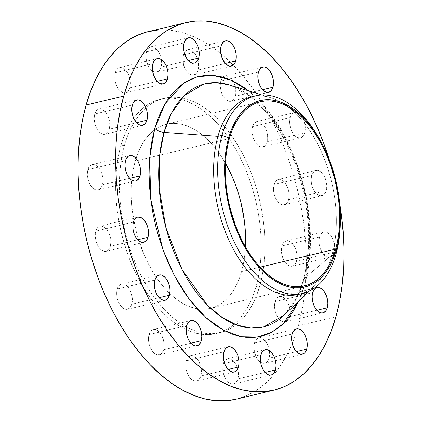 <?xml version="1.0" encoding="UTF-8"?>
<svg xmlns="http://www.w3.org/2000/svg" width="422" height="422" viewBox="0 0 422 422"><rect width="100%" height="100%" fill="white"/><g stroke="black" fill="none" stroke-linecap="round" stroke-linejoin="round"><path stroke-width="0.32" stroke-dasharray="2.11 1.58" d="M95.747 231.135L133.384 222.141L95.747 231.135L97.413 227.79L99.935 226.108L101.401 225.981L104.461 227.184L107.309 230.143L108.512 232.153L110.253 236.837L110.891 241.806L110.337 246.306A12.992 7.454 76.6 0 0 108.549 232.221A12.992 7.454 76.6 0 0 100.025 226.087A12.992 7.454 76.6 0 0 95.747 231.135A12.992 7.454 76.6 0 0 97.535 245.224A12.992 7.454 76.6 0 0 106.059 251.354A12.992 7.454 76.6 0 0 110.337 246.306L108.67 249.65L106.149 251.333L103.153 251.095L100.141 248.975L97.572 245.287L95.831 240.609L95.193 235.634L95.747 231.135M137.598 239.791L110.337 246.306L137.598 239.791M117.232 289.038L154.869 280.044L117.232 289.038L118.898 285.694L121.42 284.011L122.886 283.885L125.951 285.087L128.794 288.047L130.994 292.314L132.207 297.236L132.25 302.062L131.822 304.209A12.992 7.454 76.6 0 0 130.034 290.12A12.992 7.454 76.6 0 0 121.51 283.99A12.992 7.454 76.6 0 0 117.232 289.038A12.992 7.454 76.6 0 0 119.02 303.128A12.992 7.454 76.6 0 0 127.544 309.257A12.992 7.454 76.6 0 0 131.822 304.209L130.155 307.554L127.634 309.236L124.638 308.999L121.626 306.878L119.057 303.191L117.316 298.507L116.678 293.538L117.232 289.038M159.083 297.695L131.822 304.209L159.083 297.695M149.019 334.577L186.656 325.584L149.019 334.577L150.686 331.228L153.207 329.55L156.203 329.788L159.215 331.908L160.582 333.586L161.784 335.59L163.525 340.274L164.163 345.249L163.609 349.748A12.992 7.454 76.6 0 0 161.821 335.659A12.992 7.454 76.6 0 0 153.297 329.524A12.992 7.454 76.6 0 0 149.019 334.577A12.992 7.454 76.6 0 0 150.807 348.662A12.992 7.454 76.6 0 0 159.331 354.796A12.992 7.454 76.6 0 0 163.609 349.748L161.942 353.093L159.421 354.775L156.425 354.538L153.413 352.412L150.839 348.73L149.103 344.046L148.465 339.077L149.019 334.577M190.871 343.234L163.609 349.748L190.871 343.234M186.266 360.815L223.903 351.827L186.266 360.815L187.932 357.471L190.454 355.788L193.45 356.026L196.462 358.151L197.828 359.829L199.031 361.833L200.772 366.518L201.41 371.487L200.856 375.986A12.992 7.454 76.6 0 0 199.068 361.902A12.992 7.454 76.6 0 0 190.544 355.767A12.992 7.454 76.6 0 0 186.266 360.815A12.992 7.454 76.6 0 0 188.054 374.905A12.992 7.454 76.6 0 0 196.578 381.04A12.992 7.454 76.6 0 0 200.856 375.986L199.189 379.336L196.668 381.013L193.672 380.776L190.66 378.655L188.085 374.973L186.35 370.289L185.712 365.32L186.266 360.815M228.117 369.477L200.856 375.986L228.117 369.477M223.301 363.764L260.938 354.775L223.301 363.764L224.968 360.42L227.49 358.737L230.486 358.974L233.498 361.1L234.864 362.778L237.064 367.04L237.808 369.466L238.446 374.435L237.892 378.935A12.992 7.454 76.6 0 0 236.104 364.851A12.992 7.454 76.6 0 0 227.579 358.716A12.992 7.454 76.6 0 0 223.301 363.764A12.992 7.454 76.6 0 0 225.09 377.854A12.992 7.454 76.6 0 0 233.614 383.988A12.992 7.454 76.6 0 0 237.892 378.935L236.225 382.285L233.704 383.962L230.707 383.725L227.695 381.604L225.126 377.922L223.386 373.238L222.747 368.269L223.301 363.764M265.153 372.42L237.892 378.935L265.153 372.42M254.487 342.975L292.124 333.981L254.487 342.975L256.154 339.626L258.675 337.943L261.672 338.186L263.207 339.024L266.055 341.984L268.25 346.246L269.463 351.167L269.637 353.641L269.078 358.146A12.992 7.454 76.6 0 0 267.29 344.057A12.992 7.454 76.6 0 0 258.765 337.922A12.992 7.454 76.6 0 0 254.487 342.975A12.992 7.454 76.6 0 0 256.281 357.059A12.992 7.454 76.6 0 0 264.805 363.194A12.992 7.454 76.6 0 0 269.078 358.146L267.416 361.49L264.889 363.173L261.898 362.931L258.881 360.81L256.312 357.128L254.577 352.444L253.933 347.475L254.487 342.975M296.344 351.632L269.078 358.146L296.344 351.632M275.081 301.603L312.718 292.615L275.081 301.603L276.748 298.259L279.269 296.576L282.265 296.814L283.8 297.652L286.643 300.617L288.843 304.879L290.056 309.801L290.099 314.627L289.671 316.774A12.992 7.454 76.6 0 0 287.883 302.69A12.992 7.454 76.6 0 0 279.359 296.555A12.992 7.454 76.6 0 0 275.081 301.603A12.992 7.454 76.6 0 0 276.721 315.398A12.992 7.454 76.6 0 0 285.003 321.902A12.992 7.454 76.6 0 0 285.393 321.828A12.992 7.454 76.6 0 0 289.671 316.774L288.004 320.124L285.483 321.801L282.487 321.564L279.475 319.443L276.906 315.762L275.165 311.077L274.527 306.103L275.081 301.603M316.938 310.26L289.671 316.774L316.938 310.26M319.581 236.969A12.992 7.454 -103.4 0 1 323.853 231.915A12.992 7.454 -103.4 0 1 332.383 238.05A12.992 7.454 -103.4 0 1 334.171 252.14L296.534 261.128A12.992 7.454 76.6 0 0 294.746 247.044A12.992 7.454 76.6 0 0 286.216 240.909A12.992 7.454 76.6 0 0 281.943 245.957L319.581 236.969L319.153 239.11L319.196 243.942L320.409 248.864L322.603 253.126L325.452 256.085L326.987 256.924L329.983 257.167L332.504 255.484L334.171 252.14L334.725 247.635L334.082 242.666L332.346 237.982L329.777 234.3L326.765 232.179L325.235 231.815L323.769 231.936L321.242 233.619L319.581 236.969L281.943 245.957L283.605 242.613L286.132 240.93L289.128 241.168L292.14 243.294L294.709 246.975L295.701 249.233L296.914 254.155L296.956 258.981L295.827 262.985L293.691 265.549L290.879 266.282L287.815 265.079L284.966 262.12L283.763 260.116L282.028 255.431L281.558 252.931L281.516 248.104L281.943 245.957A12.992 7.454 76.6 0 0 283.732 260.047A12.992 7.454 76.6 0 0 292.256 266.182A12.992 7.454 76.6 0 0 296.534 261.128L334.171 252.14A12.992 7.454 -103.4 0 1 329.893 257.188A12.992 7.454 -103.4 0 1 321.369 251.053A12.992 7.454 -103.4 0 1 319.581 236.969M311.663 175.515A12.992 7.454 -103.4 0 1 315.941 170.467A12.992 7.454 -103.4 0 1 324.465 176.596A12.992 7.454 -103.4 0 1 326.253 190.686L288.616 199.675A12.992 7.454 76.6 0 0 286.828 185.59A12.992 7.454 76.6 0 0 278.304 179.455A12.992 7.454 76.6 0 0 274.026 184.504L311.663 175.515L311.109 180.015L311.747 184.984L313.488 189.668L316.057 193.35L317.539 194.637L320.599 195.84L323.41 195.101L325.547 192.537L326.681 188.539L326.639 183.712L325.425 178.791L324.428 176.528L321.859 172.846L320.382 171.564L317.318 170.361L314.506 171.095L312.37 173.658L311.663 175.515L274.026 184.504L275.693 181.159L278.214 179.477L281.21 179.719L284.222 181.84L285.588 183.517L287.788 187.779L289.001 192.701L289.044 197.533L287.909 201.531L285.773 204.095L282.962 204.828L281.432 204.464L278.42 202.344L275.851 198.662L274.11 193.978L273.646 191.482L273.598 186.651L274.026 184.504A12.992 7.454 76.6 0 0 275.814 198.593A12.992 7.454 76.6 0 0 284.338 204.728A12.992 7.454 76.6 0 0 288.616 199.675L326.253 190.686A12.992 7.454 -103.4 0 1 321.975 195.734A12.992 7.454 -103.4 0 1 313.451 189.599A12.992 7.454 -103.4 0 1 311.663 175.515M290.178 117.611A12.992 7.454 -103.4 0 1 294.456 112.563A12.992 7.454 -103.4 0 1 302.98 118.693A12.992 7.454 -103.4 0 1 304.768 132.782L267.131 141.776A12.992 7.454 76.6 0 0 265.343 127.687A12.992 7.454 76.6 0 0 256.819 121.552A12.992 7.454 76.6 0 0 252.541 126.605L290.178 117.611L289.75 119.758L289.793 124.585L291.006 129.507L293.206 133.774L296.049 136.733L299.114 137.936L301.925 137.197L304.062 134.639L305.196 130.635L305.322 128.283L304.684 123.308L302.943 118.629L300.374 114.942L298.897 113.66L295.833 112.458L294.366 112.584L291.845 114.267L290.178 117.611L252.541 126.605L254.208 123.256L256.729 121.578L259.725 121.816L262.737 123.936L265.306 127.618L267.047 132.302L267.685 137.271L267.131 141.776L265.464 145.121L262.943 146.803L261.476 146.93L259.947 146.566L256.935 144.44L255.568 142.763L253.369 138.5L252.156 133.579L252.113 128.747L252.541 126.605A12.992 7.454 76.6 0 0 254.329 140.69A12.992 7.454 76.6 0 0 262.853 146.824A12.992 7.454 76.6 0 0 267.131 141.776L304.768 132.782A12.992 7.454 -103.4 0 1 300.49 137.83A12.992 7.454 -103.4 0 1 291.966 131.701A12.992 7.454 -103.4 0 1 290.178 117.611M220.753 81.066L258.391 72.072L220.753 81.066L222.42 77.722L223.597 76.646L226.408 75.913L229.473 77.115L232.316 80.075L234.516 84.342L235.729 89.264L235.771 94.09L235.344 96.237A12.992 7.454 76.6 0 0 233.556 82.148A12.992 7.454 76.6 0 0 225.031 76.018A12.992 7.454 76.6 0 0 222.906 77.2A12.992 7.454 76.6 0 0 220.753 81.066A12.992 7.454 76.6 0 0 222.542 95.15A12.992 7.454 76.6 0 0 231.066 101.285A12.992 7.454 76.6 0 0 235.344 96.237L233.677 99.581L231.156 101.264L228.16 101.027L225.148 98.901L222.579 95.219L220.838 90.535L220.2 85.566L220.753 81.066M262.611 89.722L235.344 96.237L262.611 89.722M183.507 54.823L221.144 45.834L183.507 54.823L185.174 51.479L187.695 49.796L190.691 50.033L193.703 52.159L195.07 53.837L197.269 58.099L198.482 63.02L198.525 67.847L198.097 69.994A12.992 7.454 76.6 0 0 196.309 55.91A12.992 7.454 76.6 0 0 187.785 49.775A12.992 7.454 76.6 0 0 183.507 54.823A12.992 7.454 76.6 0 0 185.295 68.913A12.992 7.454 76.6 0 0 193.819 75.047A12.992 7.454 76.6 0 0 198.097 69.994L196.43 73.344L193.909 75.021L190.913 74.784L187.901 72.663L185.332 68.981L183.591 64.297L182.953 59.323L183.507 54.823M225.364 63.479L198.097 69.994L225.364 63.479M146.471 51.874L184.108 42.886L146.471 51.874L148.138 48.53L150.659 46.847L153.655 47.085L156.667 49.21L158.034 50.888L160.233 55.15L160.977 57.577L161.615 62.546L161.062 67.045A12.992 7.454 76.6 0 0 159.273 52.961A12.992 7.454 76.6 0 0 150.749 46.826A12.992 7.454 76.6 0 0 146.471 51.874A12.992 7.454 76.6 0 0 148.259 65.964A12.992 7.454 76.6 0 0 156.784 72.099A12.992 7.454 76.6 0 0 161.062 67.045L159.395 70.395L156.873 72.072L153.877 71.835L150.865 69.714L148.296 66.032L146.555 61.348L145.917 56.379L146.471 51.874M188.323 60.531L161.062 67.045L188.323 60.531M115.285 72.668L152.922 63.675L115.285 72.668L116.947 69.324L118.123 68.253L120.935 67.515L123.999 68.717L126.848 71.677L129.042 75.944L130.256 80.866L130.43 83.34L129.876 87.839A12.992 7.454 76.6 0 0 128.082 73.75A12.992 7.454 76.6 0 0 119.558 67.62A12.992 7.454 76.6 0 0 115.285 72.668A12.992 7.454 76.6 0 0 117.073 86.758A12.992 7.454 76.6 0 0 125.598 92.887A12.992 7.454 76.6 0 0 129.876 87.839L128.209 91.184L125.687 92.866L122.691 92.629L119.679 90.508L117.105 86.821L115.37 82.142L114.726 77.168L115.285 72.668M157.137 81.325L129.876 87.839L157.137 81.325M87.829 169.681L125.466 160.692L87.829 169.681L89.496 166.337L92.017 164.654L95.013 164.897L96.548 165.735L99.397 168.695L101.591 172.957L102.804 177.878L102.847 182.71L102.419 184.852A12.992 7.454 76.6 0 0 100.631 170.768A12.992 7.454 76.6 0 0 92.107 164.633A12.992 7.454 76.6 0 0 87.829 169.681A12.992 7.454 76.6 0 0 89.617 183.77A12.992 7.454 76.6 0 0 98.147 189.905A12.992 7.454 76.6 0 0 102.419 184.852L100.758 188.201L98.231 189.884L95.235 189.642L92.223 187.521L89.654 183.839L87.918 179.155L87.275 174.186L87.829 169.681M129.686 178.342L102.419 184.852L129.686 178.342M94.692 114.035L132.329 105.046L94.692 114.035L96.358 110.691L98.88 109.008L101.876 109.245L104.888 111.371L106.254 113.049L107.457 115.053L109.198 119.737L109.836 124.706L109.282 129.206A12.992 7.454 76.6 0 0 107.494 115.122A12.992 7.454 76.6 0 0 98.97 108.987A12.992 7.454 76.6 0 0 94.692 114.035A12.992 7.454 76.6 0 0 96.48 128.124A12.992 7.454 76.6 0 0 105.004 134.259A12.992 7.454 76.6 0 0 109.282 129.206L107.615 132.555L105.094 134.238L102.098 133.996L99.086 131.875L96.517 128.193L94.776 123.509L94.138 118.54L94.692 114.035M136.543 122.696L109.282 129.206L136.543 122.696M304.848 284.428A9.448 5.407 15.8 0 1 303.281 280.081A9.448 5.407 15.8 0 1 304.415 278.367L309.748 239.11L308.224 212.266L302.089 181.439L290.299 149.151L272.902 119.516L251.544 97.071L229.077 84.848A125.023 71.708 76.6 0 1 304.415 278.367L332.019 254.93L336.049 253.965L332.019 254.93A101.565 58.257 -103.4 0 1 326.275 269.869A101.565 58.257 76.6 0 0 332.019 254.93L304.415 278.367A9.448 5.407 -164.2 0 0 303.281 280.081A9.448 5.407 -164.2 0 0 304.848 284.428L307.411 273.72L309.226 262.357L310.281 250.462L310.555 238.14L310.054 225.512L308.783 212.699L306.747 199.828L303.972 187.02L300.48 174.397L296.313 162.085L291.502 150.195L286.1 138.854L280.15 128.156L273.72 118.218L266.868 109.124L259.657 100.969L248.574 90.862L268.677 111.392L285.757 138.2L298.444 168.093L306.372 197.886L310.36 248.906L304.848 284.428L298.781 301.007L301.561 294.387L304.848 284.428M298.586 294.408A101.565 58.257 76.6 0 0 326.275 269.869A101.565 58.257 -103.4 0 1 315.519 284.839A101.565 58.257 -103.4 0 1 300.585 293.865M284.106 315.181A125.023 71.708 76.6 0 0 304.415 278.367L296.914 297.605L284.106 315.181C292.377 307.248 298.765 295.542 303.286 280.06C310.645 252.926 310.407 222.405 302.574 188.497C290.784 136.744 257.842 92.592 229.077 84.848M236.093 399.191A188.961 108.38 76.6 0 0 297.394 328.812A188.961 108.38 76.6 0 0 298.296 325.742L335.933 316.748L298.296 325.742L301.92 310.592L304.489 294.53L305.971 277.702L306.367 260.274L305.655 242.418L303.856 224.298L300.976 206.094L297.051 187.98L292.119 170.129L286.221 152.711L279.417 135.9L271.773 119.859L263.365 104.73L254.271 90.672L244.575 77.817L234.379 66.28L223.776 56.184L212.867 47.623L201.758 40.676L190.559 35.411L179.376 31.882L168.315 30.115L157.485 30.136M256.064 286.643L259.825 285.741A120.46 69.092 -103.4 0 1 225.1 331.048A120.46 69.092 -103.4 0 1 220.173 332.568A120.46 69.092 -103.4 0 1 201.452 332.657A120.46 69.092 -103.4 0 1 124.537 145.068L120.771 145.97A120.46 69.092 76.6 0 0 137.361 276.6A120.46 69.092 76.6 0 0 216.412 333.47A120.46 69.092 76.6 0 0 224.346 330.658A120.46 69.092 76.6 0 0 256.064 286.643L258.375 276.985L260.01 266.746L260.96 256.017L261.207 244.908L260.759 233.524L259.609 221.972L257.773 210.367L255.273 198.82L252.129 187.442L248.368 176.338L244.032 165.619L239.158 155.391L233.799 145.748L228.001 136.786L221.819 128.589L215.32 121.241L208.558 114.8L201.605 109.345L194.526 104.914L187.384 101.56L180.252 99.307L173.205 98.184L166.3 98.194L159.606 99.349L153.191 101.623L147.12 105.004L141.439 109.462L136.216 114.942L131.495 121.399L127.317 128.773L123.736 136.986L120.771 145.97L118.461 155.623L116.825 165.867L115.876 176.591L115.628 187.7L116.076 199.089L117.226 210.636L119.062 222.241L121.562 233.793L124.706 245.171L128.467 256.275L132.803 266.989L137.677 277.217L143.037 286.86L148.834 295.822L155.016 304.019L161.515 311.373L168.278 317.808L175.23 323.268L182.309 327.699L189.452 331.054L196.583 333.306L203.631 334.43L210.536 334.414L217.23 333.264L223.644 330.985L229.716 327.604L235.397 323.152L240.619 317.671L245.34 311.209L249.518 303.84L253.1 295.622L256.064 286.643A120.46 69.092 76.6 0 0 242.534 162.301A120.46 69.092 76.6 0 0 168.774 98.062A120.46 69.092 76.6 0 0 160.423 99.144A120.46 69.092 76.6 0 0 120.771 145.97L124.537 145.068A120.46 69.092 -103.4 0 1 145.933 107.911A120.46 69.092 -103.4 0 1 164.19 98.242A120.46 69.092 -103.4 0 1 169.275 97.371A120.46 69.092 -103.4 0 1 245.14 158.946A120.46 69.092 -103.4 0 1 259.825 285.741L256.064 286.643M135.256 161.03L229.346 138.548L135.256 161.03A94.67 54.301 76.6 0 0 169.818 293.554A94.67 54.301 76.6 0 0 197.058 308.714A94.67 54.301 76.6 0 0 210.414 308.382A94.67 54.301 76.6 0 0 241.579 271.583A94.67 54.301 76.6 0 0 245.462 246.902L244.681 255.943L243.394 263.993L241.579 271.583L260.079 267.163L241.579 271.583L239.253 278.641L236.436 285.098L233.155 290.89L229.441 295.964L225.337 300.274L220.875 303.777L216.101 306.43L211.058 308.224L205.799 309.126L200.376 309.136L194.832 308.25L189.23 306.483L183.617 303.845L178.052 300.364L172.587 296.075L167.276 291.016L162.169 285.24L157.311 278.8L152.753 271.752L148.544 264.177L144.714 256.138L138.347 238.989L135.879 230.048L132.471 211.849L131.569 202.776L131.21 193.825L131.406 185.094L132.155 176.665L133.442 168.615L135.256 161.03L137.583 153.972L140.399 147.515L143.68 141.723L147.394 136.644L151.498 132.339L155.961 128.837L160.735 126.178L165.777 124.39L171.037 123.488L176.459 123.477L182.003 124.358L187.605 126.125L193.218 128.763L198.783 132.244L204.248 136.538L209.56 141.597L214.666 147.373L219.524 153.814L225.469 163.23A94.67 54.301 76.6 0 0 166.421 124.226A94.67 54.301 76.6 0 0 154.352 129.971A94.67 54.301 76.6 0 0 136.037 158.429A94.67 54.301 76.6 0 0 135.256 161.03M236.146 399.18L247.44 395.298L256.966 389.997L265.871 383.007L274.068 374.409L281.474 364.276L288.02 352.713L293.649 339.826L298.296 325.742A188.961 108.38 76.6 0 0 233.271 65.141A188.961 108.38 76.6 0 0 148.27 31.618M124.537 145.068L127.497 136.09L131.084 127.871L135.256 120.502L139.977 114.04L145.205 108.559L150.881 104.107L156.958 100.726L163.372 98.447L170.061 97.297L176.966 97.282L184.018 98.41L191.15 100.658L198.287 104.018L205.366 108.443L212.324 113.903L219.081 120.339L225.585 127.692L231.762 135.889L237.56 144.852L242.924 154.494L247.793 164.722L252.129 175.441L255.89 186.54L259.034 197.918L261.54 209.47L263.375 221.075L264.52 232.622L264.974 244.011L264.726 255.12L263.776 265.844L262.141 276.088L259.825 285.741L256.866 294.725L253.279 302.938L249.107 310.312L244.385 316.769L239.158 322.255L233.482 326.707L227.405 330.088L220.991 332.367L214.302 333.517L207.397 333.528L200.344 332.404L193.213 330.152L186.076 326.797L178.997 322.371L172.039 316.911L165.282 310.471L158.778 303.123L152.6 294.925L146.803 285.963L141.439 276.32L136.57 266.092L132.234 255.373L128.473 244.269L125.329 232.891L122.823 221.344L120.987 209.739L119.843 198.187L119.389 186.804L119.637 175.694L120.586 164.965L122.222 154.726L124.537 145.068M329.234 159.458A188.961 108.38 -103.4 0 1 339.726 203.357L334.688 178.986L329.234 159.458M253.411 96.422A101.565 58.257 -103.4 0 1 270.813 97.719A101.565 58.257 -103.4 0 1 332.019 254.93A101.565 58.257 76.6 0 0 318.805 146.323A101.565 58.257 76.6 0 0 253.411 96.422M321.633 142.989A101.565 58.257 -103.4 0 1 340.39 221.487M340.375 222.71A101.565 58.257 76.6 0 0 321.068 141.903M137.662 217.093L100.025 226.087M159.147 274.996L121.51 283.99M190.934 320.535L153.297 329.524M228.181 346.773L190.544 355.767M265.206 349.727L227.579 358.716M296.402 328.933L258.765 337.922M316.996 287.561L279.359 296.555M323.853 231.915L286.216 240.909M315.941 170.467L278.304 179.455M294.456 112.563L256.819 121.552M262.669 67.024L225.031 76.018M225.417 40.786L187.785 49.775M188.386 37.832L150.749 46.826M157.195 58.626L119.558 67.62M129.744 155.639L92.107 164.633M136.607 99.993L98.97 108.987M308.83 291.301L315.519 284.839M216.412 333.47L220.173 332.568M260.511 101.749L166.421 124.226M304.51 285.9L210.414 308.382M160.423 99.144L164.19 98.242M261.93 94.982L270.813 97.719M142.641 125.265L105.004 134.259M135.784 180.911L98.147 189.905M163.235 83.899L125.598 92.887M194.421 63.105L156.784 72.099M231.456 66.054L193.819 75.047M268.703 92.291L231.066 101.285M300.49 137.83L262.853 146.824M321.975 195.734L284.338 204.728M329.893 257.188L292.256 266.182M323.03 312.834L285.393 321.828M302.442 354.2L264.805 363.194M271.251 374.994L233.614 383.988M234.215 372.046L196.578 381.04M196.968 345.803L159.331 354.796M165.181 300.269L127.544 309.257M143.696 242.365L106.059 251.354"/><path stroke-width="0.63" d="M133.384 222.141A12.992 7.454 -103.4 0 1 137.662 217.093A12.992 7.454 -103.4 0 1 146.186 223.227A12.992 7.454 -103.4 0 1 147.974 237.312L137.598 239.791L147.974 237.312L148.528 232.812L147.89 227.843L147.141 225.417L146.149 223.159L143.58 219.477L140.568 217.356L137.572 217.114L136.227 217.726L134.09 220.289L132.956 224.288L132.999 229.12L134.212 234.041L135.209 236.299L137.778 239.981L139.255 241.263L142.32 242.465L143.786 242.344L146.307 240.661L147.974 237.312A12.992 7.454 -103.4 0 1 143.696 242.365A12.992 7.454 -103.4 0 1 135.172 236.23A12.992 7.454 -103.4 0 1 133.384 222.141L133.384 222.141M154.869 280.044A12.992 7.454 -103.4 0 1 159.147 274.996A12.992 7.454 -103.4 0 1 167.671 281.131A12.992 7.454 -103.4 0 1 169.459 295.215L159.083 297.695L169.459 295.215L170.013 290.716L169.844 288.242L168.631 283.32L166.432 279.058L165.065 277.381L162.053 275.255L160.524 274.891L157.712 275.629L155.576 278.193L154.441 282.191L154.315 284.549L154.953 289.518L156.694 294.203L159.263 297.885L160.74 299.166L163.805 300.369L166.616 299.636L167.792 298.565L169.459 295.215A12.992 7.454 -103.4 0 1 165.181 300.269A12.992 7.454 -103.4 0 1 156.657 294.134A12.992 7.454 -103.4 0 1 154.869 280.044M186.656 325.584A12.992 7.454 -103.4 0 1 190.934 320.535A12.992 7.454 -103.4 0 1 199.458 326.665A12.992 7.454 -103.4 0 1 201.247 340.754L190.871 343.234L201.247 340.754L201.8 336.255L201.162 331.286L199.421 326.602L198.219 324.592L195.37 321.633L193.84 320.794L192.311 320.43L189.494 321.168L187.363 323.732L186.229 327.73L186.271 332.557L186.74 335.057L188.476 339.736L191.05 343.424L192.527 344.705L195.592 345.908L198.403 345.175L200.54 342.611L201.247 340.754A12.992 7.454 -103.4 0 1 196.968 345.803A12.992 7.454 -103.4 0 1 188.444 339.673A12.992 7.454 -103.4 0 1 186.656 325.584M223.903 351.827A12.992 7.454 -103.4 0 1 228.181 346.773A12.992 7.454 -103.4 0 1 236.705 352.908A12.992 7.454 -103.4 0 1 238.493 366.998L228.117 369.477L238.493 366.998L239.047 362.493L238.409 357.524L237.66 355.102L236.668 352.839L234.099 349.158L231.087 347.037L229.557 346.673L226.741 347.406L224.609 349.97L223.475 353.968L223.518 358.8L224.731 363.722L225.723 365.979L228.297 369.661L229.774 370.943L232.838 372.151L234.305 372.025L236.826 370.342L238.493 366.998A12.992 7.454 -103.4 0 1 234.215 372.046A12.992 7.454 -103.4 0 1 225.691 365.911A12.992 7.454 -103.4 0 1 223.903 351.827L223.903 351.827M260.938 354.775A12.992 7.454 -103.4 0 1 265.216 349.722A12.992 7.454 -103.4 0 1 273.741 355.857A12.992 7.454 -103.4 0 1 275.529 369.946L265.153 372.42L275.529 369.946L276.083 365.441L275.445 360.472L274.701 358.051L273.704 355.788L271.135 352.106L268.123 349.986L266.593 349.622L263.782 350.355L261.645 352.919L260.511 356.917L260.385 359.275L261.023 364.244L262.764 368.928L265.332 372.61L268.345 374.736L269.874 375.1L271.341 374.973L273.862 373.291L275.529 369.946A12.992 7.454 -103.4 0 1 271.251 374.994A12.992 7.454 -103.4 0 1 262.727 368.86A12.992 7.454 -103.4 0 1 260.938 354.775M292.124 333.981A12.992 7.454 -103.4 0 1 296.402 328.933A12.992 7.454 -103.4 0 1 304.927 335.063A12.992 7.454 -103.4 0 1 306.715 349.152L296.344 351.632L306.715 349.152L307.274 344.653L306.63 339.678L304.895 334.999L303.692 332.99L300.844 330.03L299.309 329.192L297.779 328.828L294.967 329.561L292.831 332.125L292.124 333.981L291.57 338.481L291.744 340.955L292.958 345.876L295.152 350.144L298.001 353.103L301.065 354.306L303.877 353.567L305.053 352.497L306.715 349.152A12.992 7.454 -103.4 0 1 302.442 354.2A12.992 7.454 -103.4 0 1 293.918 348.071A12.992 7.454 -103.4 0 1 292.124 333.981M312.718 292.615A12.992 7.454 -103.4 0 1 316.996 287.561A12.992 7.454 -103.4 0 1 325.52 293.696A12.992 7.454 -103.4 0 1 327.308 307.786L316.938 310.26L327.308 307.786L327.862 303.281L327.694 300.807L326.48 295.885L324.281 291.623L322.914 289.946L319.902 287.825L316.906 287.582L315.561 288.194L313.425 290.758L312.291 294.756L312.164 297.114L312.802 302.083L314.543 306.768L317.112 310.45L320.124 312.57L321.654 312.934L323.12 312.813L325.642 311.13L327.308 307.786A12.992 7.454 -103.4 0 1 323.03 312.834A12.992 7.454 -103.4 0 1 314.506 306.699A12.992 7.454 -103.4 0 1 312.718 292.615M258.391 72.072A12.992 7.454 -103.4 0 1 262.669 67.024A12.992 7.454 -103.4 0 1 271.193 73.159A12.992 7.454 -103.4 0 1 272.981 87.243L262.611 89.722L272.981 87.243L273.535 82.744L273.366 80.27L272.153 75.348L269.953 71.081L267.11 68.121L265.575 67.283L264.045 66.919L261.234 67.657L260.058 68.728L258.391 72.072L257.837 76.572L258.475 81.546L260.216 86.225L261.418 88.235L264.267 91.194L267.326 92.397L270.143 91.664L272.274 89.1L272.981 87.243A12.992 7.454 -103.4 0 1 268.703 92.291A12.992 7.454 -103.4 0 1 260.179 86.162A12.992 7.454 -103.4 0 1 258.391 72.072M221.144 45.834A12.992 7.454 -103.4 0 1 225.422 40.781A12.992 7.454 -103.4 0 1 233.946 46.916A12.992 7.454 -103.4 0 1 235.734 61.005L225.364 63.479L235.734 61.005L236.288 56.501L236.12 54.027L234.906 49.105L233.915 46.847L231.34 43.165L228.328 41.045L225.332 40.802L223.987 41.414L221.851 43.978L221.144 45.834L220.59 50.334L221.228 55.303L222.969 59.987L225.538 63.669L228.55 65.795L230.08 66.159L232.897 65.421L235.028 62.857L235.734 61.005A12.992 7.454 -103.4 0 1 231.456 66.054A12.992 7.454 -103.4 0 1 222.932 59.919A12.992 7.454 -103.4 0 1 221.144 45.834M184.108 42.886A12.992 7.454 -103.4 0 1 188.386 37.832A12.992 7.454 -103.4 0 1 196.91 43.967A12.992 7.454 -103.4 0 1 198.699 58.057L188.323 60.531L198.699 58.057L199.253 53.552L198.614 48.583L197.871 46.162L196.874 43.899L194.305 40.217L191.293 38.096L189.763 37.732L186.951 38.465L184.815 41.029L183.681 45.027L183.554 47.385L184.192 52.354L185.933 57.039L188.502 60.721L191.514 62.846L193.044 63.21L194.51 63.084L197.032 61.401L198.699 58.057A12.992 7.454 -103.4 0 1 194.421 63.105A12.992 7.454 -103.4 0 1 185.896 56.97A12.992 7.454 -103.4 0 1 184.108 42.886M152.922 63.675A12.992 7.454 -103.4 0 1 157.195 58.626A12.992 7.454 -103.4 0 1 165.719 64.761A12.992 7.454 -103.4 0 1 167.513 78.845L157.137 81.325L167.513 78.845L168.067 74.346L167.893 71.872L166.679 66.95L165.688 64.693L163.119 61.011L160.102 58.885L158.572 58.521L155.76 59.259L153.624 61.823L152.495 65.821L152.363 68.179L152.537 70.653L153.75 75.57L155.945 79.837L158.793 82.796L160.328 83.635L163.325 83.878L165.846 82.195L167.513 78.845A12.992 7.454 -103.4 0 1 163.235 83.899A12.992 7.454 -103.4 0 1 154.71 77.764A12.992 7.454 -103.4 0 1 152.922 63.675M125.466 160.692A12.992 7.454 -103.4 0 1 129.744 155.639A12.992 7.454 -103.4 0 1 138.268 161.774A12.992 7.454 -103.4 0 1 140.057 175.863L129.686 178.342L140.057 175.863L140.61 171.364L139.972 166.389L138.237 161.705L137.034 159.701L134.185 156.741L132.65 155.903L131.121 155.539L128.309 156.272L126.173 158.836L125.466 160.692L124.912 165.192L125.556 170.161L127.291 174.845L129.86 178.527L131.342 179.814L134.402 181.017L135.868 180.89L138.395 179.208L140.057 175.863A12.992 7.454 -103.4 0 1 135.784 180.911A12.992 7.454 -103.4 0 1 127.254 174.777A12.992 7.454 -103.4 0 1 125.466 160.692M132.329 105.046A12.992 7.454 -103.4 0 1 136.607 99.993A12.992 7.454 -103.4 0 1 145.131 106.128A12.992 7.454 -103.4 0 1 146.919 120.217L136.543 122.696L146.919 120.217L147.473 115.718L146.835 110.743L146.091 108.322L145.094 106.059L142.525 102.377L139.513 100.257L137.983 99.893L135.172 100.626L133.035 103.19L131.901 107.193L131.944 112.02L133.157 116.941L134.154 119.199L136.723 122.881L139.735 125.007L141.264 125.371L142.731 125.244L145.252 123.562L146.919 120.217A12.992 7.454 -103.4 0 1 142.641 125.265A12.992 7.454 -103.4 0 1 134.117 119.131A12.992 7.454 -103.4 0 1 132.329 105.046M340.39 221.487A101.565 58.257 -103.4 0 1 336.049 253.965A101.565 58.257 -103.4 0 1 302.616 293.443A101.565 58.257 -103.4 0 1 235.967 245.493A101.565 58.257 -103.4 0 1 221.983 135.357A101.565 58.257 76.6 0 0 256.333 274.812A101.565 58.257 76.6 0 0 336.049 253.965L336.334 249.792A95.847 54.976 -103.4 0 1 261.107 269.468A95.847 54.976 -103.4 0 1 228.687 137.857L221.983 135.357L217.947 136.317L164.005 132.366A125.023 71.708 76.6 0 1 229.077 84.848L215.7 82.638L203.594 84.173L184.272 95.583L171.496 113.149L164.005 132.366A9.448 5.407 15.8 0 1 154.79 128.399L165.023 103.838L183.85 83.076L197.121 76.888L212.83 75.39L230.349 79.827L248.574 90.862L244.443 87.776L236.589 82.865L228.671 79.141L220.764 76.646L212.941 75.396L205.287 75.411L197.86 76.688L190.749 79.215L184.008 82.965L177.715 87.903L171.918 93.985L166.679 101.148L162.053 109.324L158.076 118.44L154.79 128.399L152.226 139.112L150.411 150.469L149.356 162.364L149.082 174.687L149.583 187.315L150.854 200.128L152.891 212.999L155.665 225.807L159.157 238.43L163.325 250.742L168.135 262.632L173.537 273.978L179.487 284.671L185.917 294.614L192.77 303.703L199.981 311.858L207.482 318.995L215.194 325.051L223.048 329.962L230.966 333.686L238.873 336.181L246.696 337.431L254.35 337.415L261.777 336.139L268.888 333.612L275.629 329.862L281.922 324.924L287.72 318.842L292.958 311.679L298.781 301.007L283.204 323.716L271.768 332.183L257.763 336.993L241.489 336.74L223.729 330.331L205.667 317.391L188.724 298.507L174.186 275.223L162.903 249.602L150.744 199.226L149.646 158.018L154.79 128.399A9.448 5.407 -164.2 0 0 164.005 132.366A125.023 71.708 76.6 0 0 190.681 284.28A125.023 71.708 76.6 0 0 284.106 315.181L308.83 291.301M300.585 293.865A101.565 58.257 -103.4 0 1 232.717 247.978A101.565 58.257 -103.4 0 1 217.947 136.317A101.565 58.257 76.6 0 0 231.931 246.459A101.565 58.257 76.6 0 0 298.586 294.408L302.616 293.443M157.485 30.136L146.988 31.94L136.923 35.511L127.397 40.818L118.492 47.802L110.295 56.406L102.889 66.534L96.343 78.102L90.714 90.988L86.067 105.073A188.961 108.38 76.6 0 0 112.088 309.985A188.961 108.38 76.6 0 0 236.093 399.191L273.73 390.202A188.961 108.38 -103.4 0 1 149.726 300.991A188.961 108.38 -103.4 0 1 123.704 96.079L86.067 105.073L82.443 120.223L79.874 136.285L78.386 153.112L77.996 170.541L78.708 188.397L80.507 206.516L83.387 224.72L87.312 242.835L92.244 260.685L98.141 278.098L104.946 294.909L112.59 310.956L120.998 326.079L130.092 340.143L139.787 352.998L149.984 364.529L160.587 374.625L171.496 383.192L182.605 390.139L193.803 395.403L204.987 398.932L216.048 400.694L226.878 400.678L236.146 399.18M185.907 22.63A188.961 108.38 -103.4 0 1 329.234 159.458L323.859 143.723L317.054 126.911L309.41 110.865L301.002 95.741L291.908 81.678L282.212 68.823L272.016 57.292L261.413 47.195L250.504 38.629L239.395 31.682L228.196 26.417L217.013 22.888L205.952 21.121L195.122 21.142L184.625 22.952L174.56 26.523L165.034 31.824L156.129 38.813L147.932 47.412L140.526 57.545L133.98 69.108L128.351 81.995L123.704 96.079A188.961 108.38 -103.4 0 1 185.907 22.63L148.27 31.618A188.961 108.38 76.6 0 0 86.067 105.073L123.704 96.079L120.08 111.229L117.511 127.291L116.029 144.118L115.633 161.547L116.345 179.403L118.144 197.522L121.024 215.726L124.949 233.841L129.881 251.691L135.778 269.109L142.583 285.921L150.227 301.962L158.635 317.091L167.729 331.149L177.425 344.004L187.621 355.54L198.224 365.637L209.133 374.198L220.242 381.145L231.441 386.41L242.624 389.939L253.685 391.706L264.515 391.685L275.012 389.881L285.077 386.309L294.603 381.003L303.508 374.019L311.705 365.415L319.111 355.287L325.657 343.719L331.286 330.832L335.933 316.748L339.557 301.598L342.126 285.536L343.613 268.708L344.004 251.28L343.292 233.424L341.493 215.304L339.726 203.357A188.961 108.38 -103.4 0 1 335.933 316.748A188.961 108.38 -103.4 0 1 273.73 390.202M229.346 138.548A94.67 54.301 -103.4 0 1 260.511 101.749A94.67 54.301 -103.4 0 1 322.635 146.445A94.67 54.301 -103.4 0 1 335.675 249.101L260.079 267.163L335.675 249.101A94.67 54.301 -103.4 0 1 304.51 285.9A94.67 54.301 -103.4 0 1 242.386 241.21A94.67 54.301 -103.4 0 1 229.346 138.548L227.532 146.139L226.245 154.183L225.501 162.618L225.306 171.348L225.659 180.294L226.561 189.373L228.001 198.493L229.969 207.566L235.397 225.237L238.805 233.656L242.634 241.695L246.849 249.275L251.406 256.318L256.26 262.758L261.371 268.534L266.683 273.593L272.148 277.887L277.713 281.363L283.326 284.001L288.928 285.773L294.466 286.654L299.894 286.643L305.153 285.741L310.191 283.953L314.97 281.295L319.428 277.792L323.537 273.488L327.245 268.408L330.526 262.616L333.343 256.159L335.675 249.101L337.489 241.511L338.776 233.466L339.52 225.037L339.715 216.301L339.362 207.355L338.46 198.277L335.052 180.083L329.624 162.417L326.217 153.993L322.387 145.954L318.172 138.379L313.615 131.332L308.762 124.891L303.65 119.115L298.338 114.056L292.873 109.767L287.308 106.286L281.701 103.648L276.093 101.876L270.555 100.995L265.127 101.006L259.868 101.908L254.83 103.701L250.051 106.355L245.593 109.857L241.484 114.167L237.776 119.241L234.495 125.033L231.678 131.49L229.346 138.548M245.462 246.902A94.67 54.301 76.6 0 0 225.469 163.23L232.121 176.475L235.529 184.894L238.488 193.619L240.957 202.565L244.364 220.759L245.266 229.837L245.462 246.902M284.106 315.181L263.776 326.839L250.979 328.026L236.858 325.051L222.067 317.439L207.439 305.206L182.119 269.679L165.841 227.484L159.163 187.964L159.563 156.029L164.005 132.366L217.947 136.317A101.565 58.257 -103.4 0 1 253.411 96.422A101.565 58.257 76.6 0 0 251.38 96.838A101.565 58.257 76.6 0 0 217.947 136.317L221.983 135.357A101.565 58.257 -103.4 0 1 255.415 95.873A101.565 58.257 -103.4 0 1 321.633 142.989M336.049 253.965A101.565 58.257 76.6 0 0 340.375 222.71L340.417 220.3A95.847 54.976 -103.4 0 1 336.334 249.792L336.049 253.965M322.197 144.039L321.068 141.903A101.565 58.257 76.6 0 0 221.983 135.357L228.687 137.857A95.847 54.976 -103.4 0 1 322.197 144.039A95.847 54.976 -103.4 0 1 340.417 220.3M228.687 137.857L231.045 130.714L233.893 124.179L237.217 118.308L240.973 113.17L245.129 108.807L249.65 105.268L254.482 102.572L259.588 100.763L264.91 99.845L270.402 99.835L276.014 100.731L281.69 102.525L287.371 105.194L293.005 108.718L298.539 113.059L303.914 118.181L309.089 124.031L314.005 130.556L318.621 137.683L322.883 145.358L326.76 153.497L330.21 162.022L333.201 170.857L335.706 179.914L337.695 189.098L339.156 198.335L340.069 207.524L340.427 216.586L340.232 225.422L339.478 233.957L338.175 242.107L336.334 249.792L333.976 256.935L331.128 263.476L327.804 269.341L324.049 274.479L319.892 278.842L315.371 282.387L310.539 285.077L305.433 286.886L300.111 287.804L294.619 287.815L289.007 286.918L283.331 285.13L277.65 282.455L272.016 278.931L266.482 274.59L261.107 269.468L255.932 263.618L251.016 257.098L246.401 249.966L242.138 242.291L238.261 234.152L234.811 225.628L229.315 207.74L225.865 189.314L224.952 180.125L224.594 171.068L224.789 162.227L225.543 153.692L226.846 145.543L228.687 137.857M229.077 84.848L261.93 94.982M251.38 96.838L255.415 95.873"/></g></svg>
